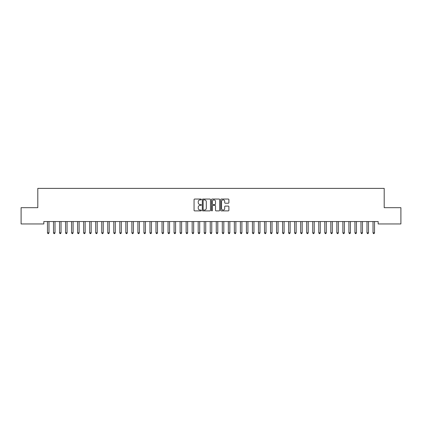 <?xml version="1.0" encoding="UTF-8"?>
<svg xmlns="http://www.w3.org/2000/svg" width="422" height="422" viewBox="0 0 422 422"><rect width="100%" height="100%" fill="white"/><g stroke="black" fill="none" stroke-linecap="round" stroke-linejoin="round"><path stroke-width="0.63" d="M201.352 199.464A0.417 0.417 0 0 0 200.941 199.047L194.653 199.047A0.591 0.591 0 0 0 194.062 199.638L194.062 210.293A0.591 0.591 0 0 0 194.653 210.884L200.941 210.884A0.417 0.417 0 0 0 201.352 210.467A0.417 0.417 0 0 0 200.941 210.056L200.128 210.056A1.894 1.894 0 0 1 198.234 208.162L198.234 207.271A1.894 1.894 0 0 1 200.128 205.382L200.941 205.382A0.417 0.417 0 0 0 201.352 204.965A0.417 0.417 0 0 0 200.941 204.549L200.128 204.549A1.894 1.894 0 0 1 198.234 202.66L198.234 201.769A1.894 1.894 0 0 1 200.128 199.875L200.941 199.875A0.417 0.417 0 0 0 201.352 199.464M228.291 203.219A0.591 0.591 0 0 0 228.888 202.629L228.888 199.638A0.591 0.591 0 0 0 228.291 199.047L221.313 199.047A0.591 0.591 0 0 0 220.722 199.638L220.722 210.293A0.591 0.591 0 0 0 221.313 210.884L228.291 210.884A0.591 0.591 0 0 0 228.888 210.293L228.888 206.68A0.591 0.591 0 0 0 228.291 206.089L225.306 206.089A0.591 0.591 0 0 0 224.715 206.68L224.715 208.473A1.583 1.583 0 0 1 223.132 210.056A1.583 1.583 0 0 1 221.55 208.473L221.55 201.458A1.583 1.583 0 0 1 223.132 199.875A1.583 1.583 0 0 1 224.715 201.458L224.715 202.629A0.591 0.591 0 0 0 225.306 203.219L228.291 203.219M378.17 221.545L43.83 221.545L43.83 223.955L21.1 223.955L21.1 207.677L37.801 207.677L37.801 188.386L384.199 188.386L384.199 207.677L400.9 207.677L400.9 223.955L378.17 223.955L378.17 221.545M210.483 199.638A0.591 0.591 0 0 0 209.892 199.047L202.908 199.047A0.591 0.591 0 0 0 202.317 199.638L202.317 210.293A0.591 0.591 0 0 0 202.908 210.884L209.892 210.884A0.591 0.591 0 0 0 210.483 210.293L210.483 199.638M212.108 199.047L219.092 199.047A0.591 0.591 0 0 1 219.683 199.638L219.683 210.293A0.591 0.591 0 0 1 219.092 210.884L216.106 210.884A0.591 0.591 0 0 1 215.51 210.293L215.51 205.973A0.591 0.591 0 0 0 214.919 205.382L212.936 205.382A0.591 0.591 0 0 0 212.345 205.973L212.345 210.467A0.417 0.417 0 0 1 211.934 210.884A0.417 0.417 0 0 1 211.517 210.467L211.517 199.638A0.591 0.591 0 0 1 212.108 199.047M203.557 199.875A0.417 0.417 0 0 0 203.146 200.292L203.146 209.639A0.417 0.417 0 0 0 203.557 210.056L204.417 210.056A1.894 1.894 0 0 0 206.311 208.162L206.311 201.769A1.894 1.894 0 0 0 204.417 199.875L203.557 199.875M215.51 201.489A1.583 1.583 0 0 0 213.928 199.907A1.583 1.583 0 0 0 212.345 201.489L212.345 203.958A0.591 0.591 0 0 0 212.936 204.549L214.919 204.549A0.591 0.591 0 0 0 215.51 203.958L215.51 201.489M47.396 221.545L47.433 221.634A0.601 0.601 -179.6 0 1 47.475 221.856L47.475 232.828L48.984 232.828L48.984 221.856A0.601 0.601 -179.6 0 1 49.026 221.634L49.063 221.545M48.984 232.828L48.53 233.614L47.929 233.614L47.475 232.828M53.425 221.545L53.462 221.634A0.601 0.601 -179.6 0 1 53.504 221.856L53.504 232.828L55.013 232.828L55.013 221.856A0.601 0.601 -179.6 0 1 55.055 221.634L55.092 221.545M55.013 232.828L54.559 233.614L53.958 233.614L53.504 232.828M59.455 221.545L59.486 221.634A0.601 0.601 -179.6 0 1 59.534 221.856L59.534 232.828L61.037 232.828L61.037 221.856A0.601 0.601 -179.6 0 1 61.084 221.634L61.116 221.545M61.037 232.828L60.589 233.614L59.982 233.614L59.534 232.828M65.484 221.545L65.516 221.634A0.601 0.601 -179.6 0 1 65.563 221.856L65.563 232.828L67.066 232.828L67.066 221.856A0.601 0.601 -179.6 0 1 67.114 221.634L67.145 221.545M67.066 232.828L66.618 233.614L66.011 233.614L65.563 232.828M71.508 221.545L71.545 221.634A0.601 0.601 -179.6 0 1 71.587 221.856L71.587 232.828L73.096 232.828L73.096 221.856A0.601 0.601 -179.6 0 1 73.138 221.634L73.175 221.545M73.096 232.828L72.642 233.614L72.041 233.614L71.587 232.828M77.537 221.545L77.574 221.634A0.601 0.601 -179.6 0 1 77.616 221.856L77.616 232.828L79.125 232.828L79.125 221.856A0.601 0.601 -179.6 0 1 79.167 221.634L79.204 221.545M79.125 232.828L78.671 233.614L78.07 233.614L77.616 232.828M83.567 221.545L83.603 221.634A0.601 0.601 -179.6 0 1 83.646 221.856L83.646 232.828L85.154 232.828L85.154 221.856A0.601 0.601 -179.6 0 1 85.197 221.634L85.233 221.545M85.154 232.828L84.701 233.614L84.099 233.614L83.646 232.828M89.596 221.545L89.633 221.634A0.601 0.601 -179.6 0 1 89.675 221.856L89.675 232.828L91.184 232.828L91.184 221.856A0.601 0.601 -179.6 0 1 91.226 221.634L91.263 221.545M91.184 232.828L90.73 233.614L90.129 233.614L89.675 232.828M95.625 221.545L95.662 221.634A0.601 0.601 -179.6 0 1 95.704 221.856L95.704 232.828L97.213 232.828L97.213 221.856A0.601 0.601 -179.6 0 1 97.255 221.634L97.292 221.545M97.213 232.828L96.759 233.614L96.158 233.614L95.704 232.828M101.655 221.545L101.686 221.634A0.601 0.601 -179.6 0 1 101.734 221.856L101.734 232.828L103.237 232.828L103.237 221.856A0.601 0.601 -179.6 0 1 103.284 221.634L103.316 221.545M103.237 232.828L102.789 233.614L102.182 233.614L101.734 232.828M107.684 221.545L107.715 221.634A0.601 0.601 -179.6 0 1 107.763 221.856L107.763 232.828L109.266 232.828L109.266 221.856A0.601 0.601 -179.6 0 1 109.314 221.634L109.345 221.545M109.266 232.828L108.818 233.614L108.211 233.614L107.763 232.828M113.708 221.545L113.745 221.634A0.601 0.601 -179.6 0 1 113.787 221.856L113.787 232.828L115.296 232.828L115.296 221.856A0.601 0.601 -179.6 0 1 115.338 221.634L115.375 221.545M115.296 232.828L114.842 233.614L114.241 233.614L113.787 232.828M119.737 221.545L119.774 221.634A0.601 0.601 -179.6 0 1 119.816 221.856L119.816 232.828L121.325 232.828L121.325 221.856A0.601 0.601 -179.6 0 1 121.367 221.634L121.404 221.545M121.325 232.828L120.871 233.614L120.27 233.614L119.816 232.828M125.767 221.545L125.803 221.634A0.601 0.601 -179.6 0 1 125.846 221.856L125.846 232.828L127.354 232.828L127.354 221.856A0.601 0.601 -179.6 0 1 127.397 221.634L127.433 221.545M127.354 232.828L126.901 233.614L126.299 233.614L125.846 232.828M131.796 221.545L131.833 221.634A0.601 0.601 -179.6 0 1 131.875 221.856L131.875 232.828L133.384 232.828L133.384 221.856A0.601 0.601 -179.6 0 1 133.426 221.634L133.463 221.545M133.384 232.828L132.93 233.614L132.329 233.614L131.875 232.828M137.825 221.545L137.862 221.634A0.601 0.601 -179.6 0 1 137.904 221.856L137.904 232.828L139.413 232.828L139.413 221.856A0.601 0.601 -179.6 0 1 139.455 221.634L139.492 221.545M139.413 232.828L138.959 233.614L138.358 233.614L137.904 232.828M143.855 221.545L143.886 221.634A0.601 0.601 -179.6 0 1 143.934 221.856L143.934 232.828L145.437 232.828L145.437 221.856A0.601 0.601 -179.6 0 1 145.484 221.634L145.516 221.545M145.437 232.828L144.989 233.614L144.382 233.614L143.934 232.828M149.884 221.545L149.915 221.634A0.601 0.601 -179.6 0 1 149.963 221.856L149.963 232.828L151.466 232.828L151.466 221.856A0.601 0.601 -179.6 0 1 151.514 221.634L151.545 221.545M151.466 232.828L151.018 233.614L150.411 233.614L149.963 232.828M155.908 221.545L155.945 221.634A0.601 0.601 -179.6 0 1 155.987 221.856L155.987 232.828L157.496 232.828L157.496 221.856A0.601 0.601 -179.6 0 1 157.538 221.634L157.575 221.545M157.496 232.828L157.042 233.614L156.441 233.614L155.987 232.828M161.937 221.545L161.974 221.634A0.601 0.601 -179.6 0 1 162.016 221.856L162.016 232.828L163.525 232.828L163.525 221.856A0.601 0.601 -179.6 0 1 163.567 221.634L163.604 221.545M163.525 232.828L163.071 233.614L162.47 233.614L162.016 232.828M167.967 221.545L168.003 221.634A0.601 0.601 -179.6 0 1 168.046 221.856L168.046 232.828L169.554 232.828L169.554 221.856A0.601 0.601 -179.6 0 1 169.597 221.634L169.633 221.545M169.554 232.828L169.101 233.614L168.499 233.614L168.046 232.828M173.996 221.545L174.033 221.634A0.601 0.601 -179.6 0 1 174.075 221.856L174.075 232.828L175.584 232.828L175.584 221.856A0.601 0.601 -179.6 0 1 175.626 221.634L175.663 221.545M175.584 232.828L175.13 233.614L174.529 233.614L174.075 232.828M180.025 221.545L180.062 221.634A0.601 0.601 -179.6 0 1 180.104 221.856L180.104 232.828L181.613 232.828L181.613 221.856A0.601 0.601 -179.6 0 1 181.655 221.634L181.692 221.545M181.613 232.828L181.159 233.614L180.558 233.614L180.104 232.828M186.055 221.545L186.086 221.634A0.601 0.601 -179.6 0 1 186.134 221.856L186.134 232.828L187.637 232.828L187.637 221.856A0.601 0.601 -179.6 0 1 187.684 221.634L187.716 221.545M187.637 232.828L187.189 233.614L186.582 233.614L186.134 232.828M192.084 221.545L192.115 221.634A0.601 0.601 -179.6 0 1 192.163 221.856L192.163 232.828L193.666 232.828L193.666 221.856A0.601 0.601 -179.6 0 1 193.714 221.634L193.745 221.545M193.666 232.828L193.218 233.614L192.611 233.614L192.163 232.828M198.108 221.545L198.145 221.634A0.601 0.601 -179.6 0 1 198.187 221.856L198.187 232.828L199.696 232.828L199.696 221.856A0.601 0.601 -179.6 0 1 199.738 221.634L199.775 221.545M199.696 232.828L199.242 233.614L198.641 233.614L198.187 232.828M204.137 221.545L204.174 221.634A0.601 0.601 -179.6 0 1 204.216 221.856L204.216 232.828L205.725 232.828L205.725 221.856A0.601 0.601 -179.6 0 1 205.767 221.634L205.804 221.545M205.725 232.828L205.271 233.614L204.67 233.614L204.216 232.828M210.167 221.545L210.203 221.634A0.601 0.601 -179.6 0 1 210.246 221.856L210.246 232.828L211.754 232.828L211.754 221.856A0.601 0.601 -179.6 0 1 211.797 221.634L211.833 221.545M211.754 232.828L211.301 233.614L210.699 233.614L210.246 232.828M216.196 221.545L216.233 221.634A0.601 0.601 -179.6 0 1 216.275 221.856L216.275 232.828L217.784 232.828L217.784 221.856A0.601 0.601 -179.6 0 1 217.826 221.634L217.863 221.545M217.784 232.828L217.33 233.614L216.729 233.614L216.275 232.828M222.225 221.545L222.262 221.634A0.601 0.601 -179.6 0 1 222.304 221.856L222.304 232.828L223.813 232.828L223.813 221.856A0.601 0.601 -179.6 0 1 223.855 221.634L223.892 221.545M223.813 232.828L223.359 233.614L222.758 233.614L222.304 232.828M228.255 221.545L228.286 221.634A0.601 0.601 -179.6 0 1 228.334 221.856L228.334 232.828L229.837 232.828L229.837 221.856A0.601 0.601 -179.6 0 1 229.885 221.634L229.916 221.545M229.837 232.828L229.389 233.614L228.782 233.614L228.334 232.828M234.284 221.545L234.315 221.634A0.601 0.601 -179.6 0 1 234.363 221.856L234.363 232.828L235.866 232.828L235.866 221.856A0.601 0.601 -179.6 0 1 235.914 221.634L235.945 221.545M235.866 232.828L235.418 233.614L234.811 233.614L234.363 232.828M240.308 221.545L240.345 221.634A0.601 0.601 -179.6 0 1 240.387 221.856L240.387 232.828L241.896 232.828L241.896 221.856A0.601 0.601 -179.6 0 1 241.938 221.634L241.975 221.545M241.896 232.828L241.442 233.614L240.841 233.614L240.387 232.828M246.337 221.545L246.374 221.634A0.601 0.601 -179.6 0 1 246.416 221.856L246.416 232.828L247.925 232.828L247.925 221.856A0.601 0.601 -179.6 0 1 247.967 221.634L248.004 221.545M247.925 232.828L247.471 233.614L246.87 233.614L246.416 232.828M252.367 221.545L252.403 221.634A0.601 0.601 -179.6 0 1 252.446 221.856L252.446 232.828L253.954 232.828L253.954 221.856A0.601 0.601 -179.6 0 1 253.997 221.634L254.033 221.545M253.954 232.828L253.501 233.614L252.899 233.614L252.446 232.828M258.396 221.545L258.433 221.634A0.601 0.601 -179.6 0 1 258.475 221.856L258.475 232.828L259.984 232.828L259.984 221.856A0.601 0.601 -179.6 0 1 260.026 221.634L260.063 221.545M259.984 232.828L259.53 233.614L258.929 233.614L258.475 232.828M264.425 221.545L264.462 221.634A0.601 0.601 -179.6 0 1 264.504 221.856L264.504 232.828L266.013 232.828L266.013 221.856A0.601 0.601 -179.6 0 1 266.055 221.634L266.092 221.545M266.013 232.828L265.559 233.614L264.958 233.614L264.504 232.828M270.455 221.545L270.486 221.634A0.601 0.601 -179.6 0 1 270.534 221.856L270.534 232.828L272.037 232.828L272.037 221.856A0.601 0.601 -179.6 0 1 272.084 221.634L272.116 221.545M272.037 232.828L271.589 233.614L270.982 233.614L270.534 232.828M276.484 221.545L276.516 221.634A0.601 0.601 -179.6 0 1 276.563 221.856L276.563 232.828L278.066 232.828L278.066 221.856A0.601 0.601 -179.6 0 1 278.114 221.634L278.145 221.545M278.066 232.828L277.618 233.614L277.011 233.614L276.563 232.828M282.508 221.545L282.545 221.634A0.601 0.601 -179.6 0 1 282.587 221.856L282.587 232.828L284.096 232.828L284.096 221.856A0.601 0.601 -179.6 0 1 284.138 221.634L284.175 221.545M284.096 232.828L283.642 233.614L283.041 233.614L282.587 232.828M288.537 221.545L288.574 221.634A0.601 0.601 -179.6 0 1 288.616 221.856L288.616 232.828L290.125 232.828L290.125 221.856A0.601 0.601 -179.6 0 1 290.167 221.634L290.204 221.545M290.125 232.828L289.671 233.614L289.07 233.614L288.616 232.828M294.567 221.545L294.603 221.634A0.601 0.601 -179.6 0 1 294.646 221.856L294.646 232.828L296.154 232.828L296.154 221.856A0.601 0.601 -179.6 0 1 296.197 221.634L296.233 221.545M296.154 232.828L295.701 233.614L295.099 233.614L294.646 232.828M300.596 221.545L300.633 221.634A0.601 0.601 -179.6 0 1 300.675 221.856L300.675 232.828L302.184 232.828L302.184 221.856A0.601 0.601 -179.6 0 1 302.226 221.634L302.263 221.545M302.184 232.828L301.73 233.614L301.129 233.614L300.675 232.828M306.625 221.545L306.662 221.634A0.601 0.601 -179.6 0 1 306.704 221.856L306.704 232.828L308.213 232.828L308.213 221.856A0.601 0.601 -179.6 0 1 308.255 221.634L308.292 221.545M308.213 232.828L307.759 233.614L307.158 233.614L306.704 232.828M312.655 221.545L312.686 221.634A0.601 0.601 -179.6 0 1 312.734 221.856L312.734 232.828L314.237 232.828L314.237 221.856A0.601 0.601 -179.6 0 1 314.284 221.634L314.316 221.545M314.237 232.828L313.789 233.614L313.182 233.614L312.734 232.828M318.684 221.545L318.716 221.634A0.601 0.601 -179.6 0 1 318.763 221.856L318.763 232.828L320.266 232.828L320.266 221.856A0.601 0.601 -179.6 0 1 320.314 221.634L320.345 221.545M320.266 232.828L319.818 233.614L319.211 233.614L318.763 232.828M324.708 221.545L324.745 221.634A0.601 0.601 -179.6 0 1 324.787 221.856L324.787 232.828L326.296 232.828L326.296 221.856A0.601 0.601 -179.6 0 1 326.338 221.634L326.375 221.545M326.296 232.828L325.842 233.614L325.241 233.614L324.787 232.828M330.737 221.545L330.774 221.634A0.601 0.601 -179.6 0 1 330.816 221.856L330.816 232.828L332.325 232.828L332.325 221.856A0.601 0.601 -179.6 0 1 332.367 221.634L332.404 221.545M332.325 232.828L331.871 233.614L331.27 233.614L330.816 232.828M336.767 221.545L336.803 221.634A0.601 0.601 -179.6 0 1 336.846 221.856L336.846 232.828L338.354 232.828L338.354 221.856A0.601 0.601 -179.6 0 1 338.397 221.634L338.433 221.545M338.354 232.828L337.901 233.614L337.299 233.614L336.846 232.828M342.796 221.545L342.833 221.634A0.601 0.601 -179.6 0 1 342.875 221.856L342.875 232.828L344.384 232.828L344.384 221.856A0.601 0.601 -179.6 0 1 344.426 221.634L344.463 221.545M344.384 232.828L343.93 233.614L343.329 233.614L342.875 232.828M348.825 221.545L348.862 221.634A0.601 0.601 -179.6 0 1 348.904 221.856L348.904 232.828L350.413 232.828L350.413 221.856A0.601 0.601 -179.6 0 1 350.455 221.634L350.492 221.545M350.413 232.828L349.959 233.614L349.358 233.614L348.904 232.828M354.855 221.545L354.886 221.634A0.601 0.601 -179.6 0 1 354.934 221.856L354.934 232.828L356.437 232.828L356.437 221.856A0.601 0.601 -179.6 0 1 356.484 221.634L356.516 221.545M356.437 232.828L355.989 233.614L355.382 233.614L354.934 232.828M360.884 221.545L360.916 221.634A0.601 0.601 -179.6 0 1 360.963 221.856L360.963 232.828L362.466 232.828L362.466 221.856A0.601 0.601 -179.6 0 1 362.514 221.634L362.545 221.545M362.466 232.828L362.018 233.614L361.411 233.614L360.963 232.828M366.908 221.545L366.945 221.634A0.601 0.601 -179.6 0 1 366.987 221.856L366.987 232.828L368.496 232.828L368.496 221.856A0.601 0.601 -179.6 0 1 368.538 221.634L368.575 221.545M368.496 232.828L368.042 233.614L367.441 233.614L366.987 232.828M372.937 221.545L372.974 221.634A0.601 0.601 -179.6 0 1 373.016 221.856L373.016 232.828L374.525 232.828L374.525 221.856A0.601 0.601 -179.6 0 1 374.567 221.634L374.604 221.545M374.525 232.828L374.071 233.614L373.47 233.614L373.016 232.828"/></g></svg>
